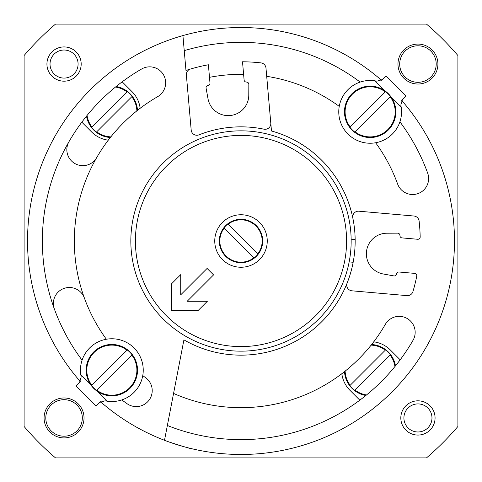 <?xml version="1.0" encoding="UTF-8"?>
<svg xmlns="http://www.w3.org/2000/svg" width="482" height="482" viewBox="0 0 482 482"><rect width="100%" height="100%" fill="white"/><g stroke="black" fill="none" stroke-linecap="round" stroke-linejoin="round"><path stroke-width="0.72" d="M110.86 136.876A25.046 25.046 0 0 1 96.719 131.809L131.809 96.719A25.046 25.046 0 0 1 136.876 110.86M115.469 87.061A25.046 25.046 0 0 1 126.971 91.881L91.881 126.971A25.046 25.046 0 0 1 87.061 115.469M116.132 86.519A25.685 25.685 0 0 1 137.49 110.372M110.372 137.49A25.685 25.685 0 0 1 86.519 116.132M127.224 91.622L126.971 91.881L127.224 91.622A25.407 25.407 0 0 1 132.068 96.466L131.809 96.719L132.068 96.466M96.466 132.068L96.719 131.809L96.466 132.068A25.407 25.407 0 0 1 91.622 127.224L91.881 126.971L91.622 127.224M366.531 394.939A25.046 25.046 0 0 1 355.029 390.119L390.119 355.029A25.046 25.046 0 0 1 394.939 366.531M371.14 345.124A25.046 25.046 0 0 1 385.281 350.191L350.191 385.281A25.046 25.046 0 0 1 345.124 371.14M371.628 344.51A25.685 25.685 0 0 1 395.481 365.868M365.868 395.481A25.685 25.685 0 0 1 344.51 371.628M385.534 349.932L385.281 350.191L385.534 349.932A25.407 25.407 0 0 1 390.378 354.776L390.119 355.029L390.378 354.776M354.776 390.378L355.029 390.119L354.776 390.378A25.407 25.407 0 0 1 349.932 385.534L350.191 385.281L349.932 385.534M373.707 341.834A28.54 28.54 0 0 1 390.336 349.974L400.181 359.819M359.819 400.181L349.974 390.336A28.54 28.54 0 0 1 341.834 373.707M108.293 140.166A28.54 28.54 0 0 1 91.664 132.026L81.82 122.181M122.181 81.82L132.026 91.664A28.54 28.54 0 0 1 140.166 108.293M192.655 448.929C191.023 448.887 182.805 446.446 168.001 441.608M457.9 55.514L457.9 426.486A285.392 285.392 0 0 1 426.486 457.9L55.514 457.9A285.392 285.392 0 0 1 24.1 426.486L24.1 55.514A285.392 285.392 0 0 1 55.514 24.1L426.486 24.1A285.392 285.392 0 0 1 457.9 55.514M46.929 64.058A17.123 17.123 0 0 1 72.619 49.224A17.123 17.123 0 0 1 72.619 78.885A17.123 17.123 0 0 1 46.929 64.058M84.031 417.942A19.979 19.979 0 0 0 54.068 400.644A19.979 19.979 0 0 0 54.068 435.246A19.979 19.979 0 0 0 84.031 417.942M397.969 64.058A19.979 19.979 0 0 1 427.932 46.754A19.979 19.979 0 0 1 427.932 81.356A19.979 19.979 0 0 1 397.969 64.058M400.819 417.942A17.123 17.123 0 0 1 426.504 403.115A17.123 17.123 0 0 1 426.504 432.776A17.123 17.123 0 0 1 400.819 417.942M403.91 417.942A14.038 14.038 0 0 1 424.961 405.79A14.038 14.038 0 0 1 424.961 430.101A14.038 14.038 0 0 1 403.91 417.942M399.68 64.058A18.268 18.268 0 0 1 427.076 48.236A18.268 18.268 0 0 1 427.076 79.873A18.268 18.268 0 0 1 399.68 64.058M82.32 417.942A18.268 18.268 0 0 0 54.924 402.127A18.268 18.268 0 0 0 54.924 433.764A18.268 18.268 0 0 0 82.32 417.942M50.02 64.058A14.038 14.038 0 0 1 71.071 51.899A14.038 14.038 0 0 1 71.071 76.21A14.038 14.038 0 0 1 50.02 64.058M375.635 142.756A166.67 166.67 0 0 1 397.62 183.997A15.984 15.984 0 0 0 418.105 193.547A15.984 15.984 0 0 0 427.654 173.062A198.632 198.632 0 0 0 399.915 121.832M339.244 106.365A166.67 166.67 0 0 0 266.703 76.325M243.609 74.349A166.67 166.67 0 0 0 209.489 77.337M82.085 360.168A198.632 198.632 0 0 1 141.684 68.98A15.984 15.984 0 0 1 163.512 74.824A15.984 15.984 0 0 1 157.662 96.659A166.67 166.67 0 0 0 96.659 157.662A15.984 15.984 0 0 1 74.824 163.512A15.984 15.984 0 0 1 68.98 141.684M157.662 96.659A166.67 166.67 0 0 0 106.365 339.244A166.67 166.67 0 0 1 84.38 298.003A15.984 15.984 0 0 0 63.895 288.453A15.984 15.984 0 0 0 54.346 308.938M142.756 375.635A166.67 166.67 0 0 0 145.401 377.527A166.67 166.67 0 0 1 142.756 375.635M173.568 393.42A166.67 166.67 0 0 0 385.341 324.338A15.984 15.984 0 0 1 407.176 318.488A15.984 15.984 0 0 1 413.02 340.316A198.632 198.632 0 0 1 167.362 425.479M381.455 80.241A213.478 213.478 0 0 0 182.919 35.578A213.478 213.478 0 0 0 80.241 381.455M100.545 401.759A213.478 213.478 0 0 0 416.026 363.223A213.478 213.478 0 0 0 401.759 100.545M352.824 218.045A5.706 5.706 0 0 1 358.915 211.206L413.942 216.02A5.706 5.706 0 0 1 419.117 221.075A179.226 179.226 0 0 1 420.184 236.945A2.283 2.283 0 0 1 417.701 239.271L402.024 237.897A2.283 2.283 0 0 1 399.94 235.535A2.283 2.283 0 0 0 397.65 233.161L386.787 233.216A20.551 20.551 0 0 0 383.22 273.981L393.908 275.921A2.283 2.283 0 0 0 396.578 273.981A2.283 2.283 0 0 1 399.042 272.017L414.713 273.384A2.283 2.283 0 0 1 416.755 276.108A179.226 179.226 0 0 1 412.954 291.556A5.706 5.706 0 0 1 406.977 295.629L351.95 290.815A5.706 5.706 0 0 1 347.142 283.024A114.156 114.156 0 0 0 271.48 130.99L265.98 68.058A5.706 5.706 0 0 0 260.925 62.883A179.226 179.226 0 0 0 242.506 61.78L244.103 79.988A2.283 2.283 0 0 0 246.465 82.073A2.283 2.283 0 0 1 248.839 84.362L248.784 95.213A20.551 20.551 0 0 1 208.019 98.78L206.079 88.104A2.283 2.283 0 0 1 208.019 85.435A2.283 2.283 0 0 0 209.983 82.97L208.393 64.763A179.226 179.226 0 0 0 185.968 70.432L182.919 35.578M198.976 134.858A114.156 114.156 0 0 1 263.955 129.176A114.156 114.156 0 0 0 198.97 134.864A5.706 5.706 0 0 1 191.185 130.05L186.371 75.023A5.706 5.706 0 0 1 190.444 69.046M360.168 82.085A198.632 198.632 0 0 0 184.238 50.646M351.149 239.174L355.15 239.53A114.156 114.156 0 0 0 271.48 130.99M349.155 261.925L353.161 262.274A114.156 114.156 0 0 1 183.925 339.864L164.501 440.295M121.832 399.915A198.632 198.632 0 0 0 127.067 403.711A15.984 15.984 0 0 0 149.324 399.789A15.984 15.984 0 0 0 145.401 377.527M263.955 129.176A5.706 5.706 0 0 0 270.794 123.085M163.103 163.103A110.161 110.161 0 0 0 212.49 347.408A110.161 110.161 0 0 0 347.408 212.49A110.161 110.161 0 0 0 163.103 163.103M166.332 166.332A105.594 105.594 0 0 0 213.671 342.997A105.594 105.594 0 0 0 342.997 213.671A105.594 105.594 0 0 0 166.332 166.332M222.437 222.437A26.257 26.257 0 0 0 234.204 266.359A26.257 26.257 0 0 0 266.359 234.204A26.257 26.257 0 0 0 222.437 222.437M171.58 310.42L171.58 283.784L180.714 274.65L180.714 294.833L207.097 268.444L213.556 274.903L187.167 301.286L207.35 301.286L198.216 310.42L171.58 310.42M257.852 253.815L228.185 224.148A21.172 21.172 0 0 1 257.852 253.815L258.081 254.044L257.852 253.815M224.148 228.185L253.815 257.852A21.172 21.172 0 0 1 224.148 228.185L223.919 227.956L224.148 228.185M256.34 225.66A21.69 21.69 0 0 1 246.615 261.949A21.69 21.69 0 0 1 220.051 235.385A21.69 21.69 0 0 1 256.34 225.66M254.044 258.081L253.815 257.852L254.044 258.081A21.491 21.491 0 0 0 258.081 254.044M227.956 223.919L228.185 224.148L227.956 223.919A21.491 21.491 0 0 0 223.919 227.956M400.813 105.094L402.349 99.828L406.079 96.105L385.895 75.921L382.172 79.65L376.906 81.187L374.592 80.765A31.396 31.396 0 0 0 338.798 110.36A31.396 31.396 0 0 0 371.64 143.202A31.396 31.396 0 0 0 401.235 107.408L400.813 105.094L401.235 107.408L391.721 97.894M376.906 81.187L374.592 80.765L384.106 90.279M355.029 131.809L390.119 96.719A25.046 25.046 0 0 1 355.029 131.809L354.776 132.068L355.029 131.809M385.281 91.881L350.191 126.971A25.046 25.046 0 0 1 385.281 91.881L385.534 91.622L385.281 91.881M388.317 130.007A25.685 25.685 0 0 1 345.347 118.494A25.685 25.685 0 0 1 376.803 87.037A25.685 25.685 0 0 1 388.317 130.007M349.932 127.224L350.191 126.971L349.932 127.224A25.407 25.407 0 0 0 354.776 132.068M390.378 96.466L390.119 96.719L390.378 96.466A25.407 25.407 0 0 0 385.534 91.622M81.187 376.906L79.65 382.172L75.921 385.895L96.105 406.079L99.828 402.349L105.094 400.813L107.408 401.235A31.396 31.396 0 0 0 143.202 371.64A31.396 31.396 0 0 0 110.36 338.798A31.396 31.396 0 0 0 80.765 374.592L81.187 376.906L80.765 374.592L90.279 384.106M105.094 400.813L107.408 401.235L97.894 391.721M126.971 350.191L91.881 385.281A25.046 25.046 0 0 1 126.971 350.191L127.224 349.932L126.971 350.191M96.719 390.119L131.809 355.029A25.046 25.046 0 0 1 96.719 390.119L96.466 390.378L96.719 390.119M93.683 351.993A25.685 25.685 0 0 1 136.653 363.506A25.685 25.685 0 0 1 105.197 394.963A25.685 25.685 0 0 1 93.683 351.993M132.068 354.776L131.809 355.029L132.068 354.776A25.407 25.407 0 0 0 127.224 349.932M91.622 385.534L91.881 385.281L91.622 385.534A25.407 25.407 0 0 0 96.466 390.378"/></g></svg>
